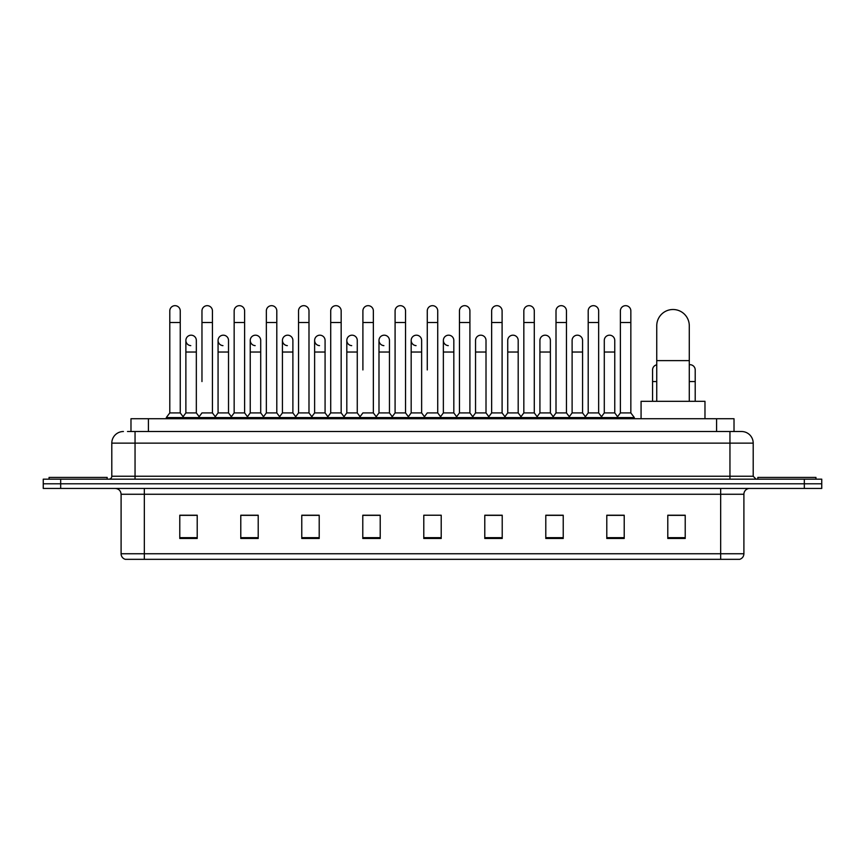 <?xml version="1.0" encoding="UTF-8"?>
<svg xmlns="http://www.w3.org/2000/svg" width="865" height="865" viewBox="0 0 865 865"><rect width="100%" height="100%" fill="white"/><g stroke="black" fill="none" stroke-linecap="round" stroke-linejoin="round"><path stroke-width="1.3" d="M130.983 431.516L130.983 418.736L734.017 418.736L734.017 431.516M127.761 431.516L737.51 431.516M127.49 431.516L135.048 431.516L135.048 443.129L111.801 443.129L111.801 476.247A2.909 2.909 0 0 1 108.904 479.156M123.425 431.516A11.623 11.623 0 0 0 111.801 443.129M741.575 431.516A11.623 11.623 0 0 1 753.199 443.129L729.952 443.129L729.952 431.516L741.402 431.516M753.199 443.129L753.199 476.247L756.096 479.156M60.68 479.156L43.25 479.156L43.25 483.795L60.68 483.795L43.25 483.795L43.25 488.444L60.68 488.444L60.68 483.795L804.32 483.795L60.68 483.795L60.68 479.156L804.32 479.156L804.32 483.795L821.75 483.795L804.32 483.795L804.32 488.444L60.68 488.444M821.75 479.156L821.75 483.795L821.75 479.156L804.32 479.156M743.9 553.751C743.738 556.53 742.343 558.39 739.716 559.331L720.664 559.331L720.664 553.751L743.9 553.751L743.9 494.261A5.806 5.806 0 0 1 749.706 488.444M720.664 559.331L125.284 559.331A5.806 5.806 0 0 1 121.1 553.751L121.1 494.261C120.754 490.725 118.819 488.79 115.294 488.444M685.221 538.473L685.221 515.226L667.791 515.226L667.791 538.473L685.221 538.473M624.216 538.473L624.216 515.226L606.787 515.226L606.787 538.473L624.216 538.473M563.223 538.473L563.223 515.226L545.793 515.226L545.793 538.473L563.223 538.473M502.219 538.473L502.219 515.226L484.789 515.226L484.789 538.473L502.219 538.473M197.209 538.473L197.209 515.226L179.779 515.226L179.779 538.473L197.209 538.473M258.213 538.473L258.213 515.226L240.784 515.226L240.784 538.473L258.213 538.473M319.207 538.473L319.207 515.226L301.777 515.226L301.777 538.473L319.207 538.473M380.211 538.473L380.211 515.226L362.781 515.226L362.781 538.473L380.211 538.473M441.215 538.473L441.215 515.226L423.785 515.226L423.785 538.473L441.215 538.473M821.75 488.444L821.75 483.795L821.75 488.444L804.32 488.444M555.438 515.345L550.962 515.345M619.805 515.345L615.329 515.345M378.416 515.345L373.94 515.226M314.038 515.345L309.562 515.345M249.671 515.345L245.195 515.345M179.779 515.345L196.917 515.345M185.294 515.345L180.828 515.345M491.061 515.226L486.584 515.345M426.694 515.226L438.306 515.226M380.211 515.345L362.781 515.345M319.207 515.345L301.777 515.345M258.213 515.345L240.784 515.345M502.219 515.345L484.789 515.345M563.223 515.345L545.793 515.345M624.216 515.345L606.787 515.345M685.221 515.345L667.791 515.345M107.152 479.156L107.152 477.404L49.056 477.404L49.056 479.156M656.751 401.306L656.751 325.781A16.262 16.262 0 0 1 673.024 309.508A16.262 16.262 0 0 1 689.286 325.781A16.262 16.262 0 0 0 673.024 309.508M689.286 401.306L689.286 325.781M704.975 418.736L704.975 401.306L641.073 401.306L641.073 418.736M815.944 479.156L815.944 477.404L757.848 477.404L757.848 479.156M169.789 322.526L180.244 322.526L180.244 412.919L169.789 412.919L169.789 310.903A5.233 5.233 0 0 1 175.346 305.68A5.233 5.233 0 0 1 180.244 310.903A5.233 5.233 0 0 0 175.346 305.68M169.789 412.919L166.296 417.568L166.296 418.736M180.244 412.919L183.726 417.568L166.296 417.568M201.967 381.552L201.967 322.526L212.433 322.526L212.433 412.919L201.967 412.919L198.485 417.568L183.726 417.568L183.726 418.736M201.967 322.526L201.967 310.903A5.233 5.233 0 0 1 207.524 305.68A5.233 5.233 0 0 1 212.433 310.903A5.233 5.233 0 0 0 207.524 305.68M218.067 412.919L218.067 352.033L228.522 352.033L228.522 412.919L218.067 412.919L215.244 416.681L212.433 412.919L215.915 417.568L198.485 417.568L198.485 418.736M234.156 412.919L234.156 322.526L244.611 322.526L244.611 412.919L234.156 412.919L230.674 417.568L215.915 417.568L215.915 418.736M234.156 322.526L234.156 310.903A5.233 5.233 0 0 1 239.713 305.68A5.233 5.233 0 0 1 244.611 310.903A5.233 5.233 0 0 0 239.713 305.68M244.611 381.552L244.611 412.919L248.104 417.568L230.674 417.568L230.674 418.736M266.344 412.919L266.344 322.526L276.8 322.526L276.8 412.919L266.344 412.919L262.852 417.568L248.104 417.568L248.104 418.736M266.344 322.526L266.344 310.903A5.233 5.233 0 0 1 271.902 305.68A5.233 5.233 0 0 1 276.8 310.903A5.233 5.233 0 0 0 271.902 305.68M276.8 412.919L280.282 417.568L262.852 417.568L262.852 418.736M298.533 412.919L298.533 322.526L308.989 322.526L308.989 412.919L298.533 412.919L295.041 417.568L280.282 417.568L280.282 418.736M298.533 322.526L298.533 310.903A5.233 5.233 0 0 1 304.08 305.68A5.233 5.233 0 0 1 308.989 310.903A5.233 5.233 0 0 0 304.08 305.68M308.989 369.928L308.989 412.919L312.47 417.568L295.041 417.568L295.041 418.736M330.711 412.919L330.711 322.526L341.167 322.526L341.167 412.919L330.711 412.919L327.229 417.568L312.47 417.568L312.47 418.736M330.711 322.526L330.711 310.903A5.233 5.233 0 0 1 336.269 305.68A5.233 5.233 0 0 1 341.167 310.903A5.233 5.233 0 0 0 336.269 305.68M341.167 412.919L344.659 417.568L327.229 417.568L327.229 418.736M362.9 369.928L362.9 322.526L373.356 322.526L373.356 412.919L362.9 412.919L359.418 417.568L344.659 417.568L344.659 418.736M362.9 322.526L362.9 310.903A5.233 5.233 0 0 1 368.458 305.68A5.233 5.233 0 0 1 373.356 310.903A5.233 5.233 0 0 0 368.458 305.68M373.356 369.928L373.356 412.919L376.848 417.568L359.418 417.568L359.418 418.736M395.089 412.919L395.089 322.526L405.544 322.526L405.544 412.919L395.089 412.919L391.596 417.568L376.848 417.568L376.848 418.736M395.089 322.526L395.089 310.903A5.233 5.233 0 0 1 400.646 305.68A5.233 5.233 0 0 1 405.544 310.903A5.233 5.233 0 0 0 400.646 305.68M405.544 412.919L409.026 417.568L391.596 417.568L391.596 418.736M427.267 369.928L427.267 322.526L437.733 322.526L437.733 412.919L427.267 412.919L423.785 417.568L409.026 417.568L409.026 418.736M427.267 322.526L427.267 310.903A5.233 5.233 0 0 1 432.824 305.68A5.233 5.233 0 0 1 437.733 310.903A5.233 5.233 0 0 0 432.824 305.68M437.733 412.919L441.215 417.568L423.785 417.568L423.785 418.736M453.822 412.919L453.822 352.033L443.367 352.033L443.367 412.919L453.822 412.919L456.644 416.681L459.456 412.919L459.456 322.526L469.911 322.526L469.911 412.919L459.456 412.919L455.974 417.568L441.215 417.568L441.215 418.736M459.456 322.526L459.456 310.903A5.233 5.233 0 0 1 465.013 305.68A5.233 5.233 0 0 1 469.911 310.903A5.233 5.233 0 0 0 465.013 305.68M475.545 412.919L475.545 352.033L486.011 352.033L486.011 412.919L475.545 412.919L472.733 416.681L469.911 412.919L473.404 417.568L455.974 417.568L455.974 418.736M486.011 412.919L488.822 416.681L491.644 412.919L491.644 322.526L502.1 322.526L502.1 412.919L491.644 412.919L488.152 417.568L473.404 417.568L473.404 418.736M491.644 322.526L491.644 310.903A5.233 5.233 0 0 1 497.202 305.68A5.233 5.233 0 0 1 502.1 310.903A5.233 5.233 0 0 0 497.202 305.68M507.733 412.919L507.733 352.033L518.189 352.033L518.189 412.919L507.733 412.919L504.922 416.681L502.1 412.919L505.582 417.568L488.152 417.568L488.152 418.736M518.189 412.919L521.011 416.681L523.833 412.919L523.833 322.526L534.289 322.526L534.289 412.919L523.833 412.919L520.341 417.568L505.582 417.568L505.582 418.736M523.833 322.526L523.833 310.903A5.233 5.233 0 0 1 529.391 305.68A5.233 5.233 0 0 1 534.289 310.903A5.233 5.233 0 0 0 529.391 305.68M539.922 412.919L539.922 352.033L550.378 352.033L550.378 412.919L539.922 412.919L537.1 416.681L534.289 412.919L537.771 417.568L520.341 417.568L520.341 418.736M550.378 412.919L553.2 416.681L556.011 412.919L556.011 322.526L566.467 322.526L566.467 412.919L556.011 412.919L552.53 417.568L537.771 417.568L537.771 418.736M556.011 322.526L556.011 310.903A5.233 5.233 0 0 1 561.569 305.68A5.233 5.233 0 0 1 566.467 310.903A5.233 5.233 0 0 0 561.569 305.68M572.111 412.919L572.111 352.033L582.567 352.033L582.567 412.919L572.111 412.919L569.289 416.681L566.467 412.919L569.959 417.568L552.53 417.568L552.53 418.736M582.567 412.919L585.378 416.681L588.2 412.919L588.2 322.526L598.656 322.526L598.656 412.919L588.2 412.919L584.718 417.568L569.959 417.568L569.959 418.736M588.2 322.526L588.2 310.903A5.233 5.233 0 0 1 593.758 305.68A5.233 5.233 0 0 1 598.656 310.903A5.233 5.233 0 0 0 593.758 305.68M604.289 412.919L604.289 352.033L614.755 352.033L614.755 412.919L604.289 412.919L601.478 416.681L598.656 412.919L602.148 417.568L584.718 417.568L584.718 418.736M620.389 412.919L620.389 322.526L630.845 322.526L630.845 412.919L620.389 412.919L616.896 417.568L602.148 417.568L602.148 418.736M620.389 322.526L620.389 310.903A5.233 5.233 0 0 1 625.946 305.68A5.233 5.233 0 0 1 630.845 310.903A5.233 5.233 0 0 0 625.946 305.68M630.845 412.919L634.326 417.568L616.896 417.568L616.896 418.736M634.326 417.568L634.326 418.736M190.776 345.632A5.233 5.233 0 0 1 185.878 340.421A5.233 5.233 0 0 1 191.435 335.198A5.233 5.233 0 0 1 196.333 340.421L196.333 352.033L185.878 352.033L185.878 340.421M196.333 352.033L196.333 412.919L185.878 412.919L185.878 352.033M185.878 412.919L183.056 416.681M196.333 412.919L199.155 416.681M222.965 345.632A5.233 5.233 0 0 1 218.067 340.421A5.233 5.233 0 0 1 223.624 335.198A5.233 5.233 0 0 1 228.522 340.421L228.522 352.033M228.522 412.919L231.344 416.681M255.153 345.632A5.233 5.233 0 0 1 250.245 340.421A5.233 5.233 0 0 1 255.802 335.198A5.233 5.233 0 0 1 260.711 340.421L260.711 352.033L250.245 352.033L250.245 340.421M260.711 352.033L260.711 412.919L250.245 412.919L250.245 352.033M250.245 412.919L247.433 416.681M260.711 412.919L263.522 416.681M287.331 345.632A5.233 5.233 0 0 1 282.433 340.421A5.233 5.233 0 0 1 287.991 335.198A5.233 5.233 0 0 1 292.889 340.421L292.889 352.033L282.433 352.033L282.433 340.421M292.889 352.033L292.889 412.919L282.433 412.919L282.433 352.033M282.433 412.919L279.622 416.681M292.889 412.919L295.711 416.681M319.52 345.632A5.233 5.233 0 0 1 314.622 340.421A5.233 5.233 0 0 1 320.18 335.198A5.233 5.233 0 0 1 325.078 340.421L325.078 352.033L314.622 352.033L314.622 340.421M325.078 352.033L325.078 412.919L314.622 412.919L314.622 352.033M314.622 412.919L311.8 416.681M325.078 412.919L327.9 416.681M351.709 345.632A5.233 5.233 0 0 1 346.811 340.421A5.233 5.233 0 0 1 352.369 335.198A5.233 5.233 0 0 1 357.267 340.421L357.267 352.033L346.811 352.033L346.811 340.421M357.267 352.033L357.267 412.919L346.811 412.919L346.811 352.033M346.811 412.919L343.989 416.681M357.267 412.919L360.078 416.681M383.898 345.632A5.233 5.233 0 0 1 378.989 340.421A5.233 5.233 0 0 1 384.547 335.198A5.233 5.233 0 0 1 389.455 340.421L389.455 352.033L378.989 352.033L378.989 340.421M389.455 352.033L389.455 412.919L378.989 412.919L378.989 352.033M378.989 412.919L376.178 416.681M389.455 412.919L392.267 416.681M416.076 345.632A5.233 5.233 0 0 1 411.178 340.421A5.233 5.233 0 0 1 416.735 335.198A5.233 5.233 0 0 1 421.633 340.421L421.633 352.033L411.178 352.033L411.178 340.421M421.633 352.033L421.633 412.919L411.178 412.919L411.178 352.033M411.178 412.919L408.356 416.681M421.633 412.919L424.456 416.681M448.265 345.632A5.233 5.233 0 0 1 443.367 340.421A5.233 5.233 0 0 1 448.924 335.198A5.233 5.233 0 0 1 453.822 340.421L453.822 352.033M443.367 412.919L440.545 416.681M475.545 352.033L475.545 340.421A5.233 5.233 0 0 1 481.102 335.198A5.233 5.233 0 0 1 486.011 340.421L486.011 352.033M507.733 352.033L507.733 340.421A5.233 5.233 0 0 1 513.291 335.198A5.233 5.233 0 0 1 518.189 340.421L518.189 352.033M539.922 352.033L539.922 340.421A5.233 5.233 0 0 1 545.48 335.198A5.233 5.233 0 0 1 550.378 340.421L550.378 352.033M572.111 352.033L572.111 340.421A5.233 5.233 0 0 1 577.669 335.198A5.233 5.233 0 0 1 582.567 340.421L582.567 352.033M604.289 352.033L604.289 340.421A5.233 5.233 0 0 1 609.847 335.198A5.233 5.233 0 0 1 614.755 340.421L614.755 352.033M614.755 412.919L617.567 416.681M652.567 401.306L652.567 369.928A5.233 5.233 0 0 1 656.751 364.803M689.286 364.749A5.233 5.233 0 0 1 695.211 369.928L695.211 381.552L689.286 381.552M695.211 401.306L695.211 381.552M148.412 431.516L148.412 418.736M716.588 431.516L716.588 418.736M135.048 479.156L135.048 476.247L753.199 476.247M111.801 476.247L135.048 476.247L135.048 443.129L729.952 443.129L729.952 479.156M720.664 488.444L720.664 494.261L121.1 494.261M743.9 494.261L720.664 494.261L720.664 553.751L144.336 553.751L144.336 559.331M121.1 553.751L144.336 553.751L144.336 488.444M441.215 537.662L423.785 537.662M380.211 537.662L362.781 537.662M319.207 537.662L301.777 537.662M258.213 537.662L240.784 537.662M197.209 537.662L179.779 537.662M502.219 537.662L484.789 537.662M563.223 537.662L545.793 537.662M624.216 537.662L606.787 537.662M685.221 537.662L667.791 537.662M656.751 360.629L689.286 360.629M656.751 381.552L652.567 381.552M180.244 322.526L180.244 310.903M212.433 322.526L212.433 310.903M244.611 322.526L244.611 310.903M276.8 322.526L276.8 310.903M308.989 322.526L308.989 310.903M341.167 322.526L341.167 310.903M373.356 322.526L373.356 310.903M405.544 322.526L405.544 310.903M437.733 322.526L437.733 310.903M469.911 322.526L469.911 310.903M502.1 322.526L502.1 310.903M534.289 322.526L534.289 310.903M566.467 322.526L566.467 310.903M598.656 322.526L598.656 310.903M630.845 322.526L630.845 310.903M218.067 352.033L218.067 340.421M443.367 352.033L443.367 340.421M298.533 381.552L298.533 369.928M330.711 381.552L330.711 369.928M341.167 381.552L341.167 369.928"/></g></svg>
